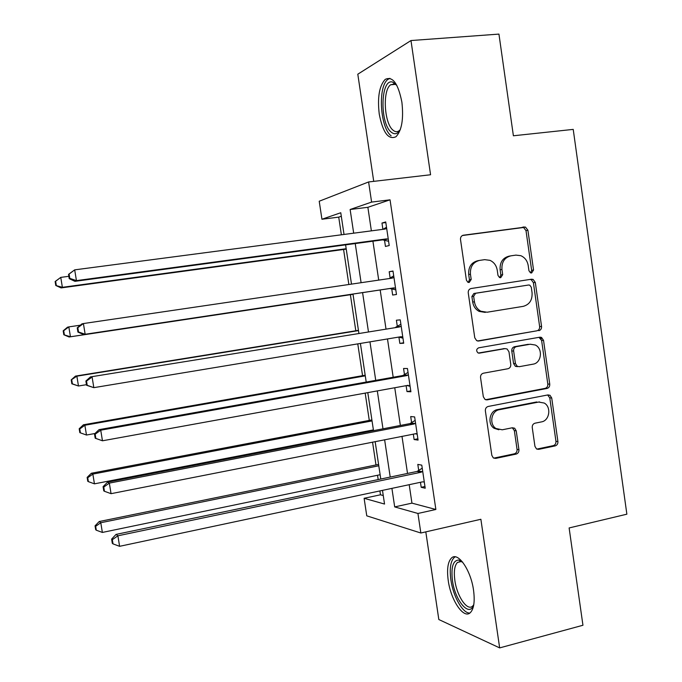 <?xml version="1.0" encoding="UTF-8"?>
<svg xmlns="http://www.w3.org/2000/svg" width="682" height="682" viewBox="0 0 682 682"><rect width="100%" height="100%" fill="white"/><g stroke="black" fill="none" stroke-linecap="round" stroke-linejoin="round"><path stroke-width="1.02" d="M531.619 272.979L533.546 270.012L527.894 230.218L525.447 227.063L463.385 235.213C461.339 235.733 460.376 237.166 460.503 239.518L466.403 280.174L467.903 282.288L469.19 282.476L471.202 279.441L470.435 274.198C470.034 266.696 473.086 262.093 479.591 260.396L484.689 259.654L490.008 260.345C493.998 262.212 496.402 265.494 497.238 270.191L497.988 275.392L499.522 277.523L500.716 277.685L502.685 274.684L501.943 269.492C501.543 262.058 504.535 257.506 510.912 255.835L515.907 255.111L520.852 255.699C524.901 257.489 527.357 260.78 528.209 265.562L528.942 270.711L530.502 272.843L531.619 272.979M530.622 272.894L531.645 270.302L526.001 230.627L523.563 227.481L462.43 235.512M468.278 282.425L469.446 279.714L468.687 274.479L470.435 274.198M499.77 277.608L500.861 274.957L500.111 269.782L501.943 269.492M473.555 590.305C470.853 569.888 457.758 551.329 451.458 558.047C447.827 561.874 446.753 569.351 448.227 580.484C450.793 600.16 463.649 619.409 470.333 612.649C473.913 608.915 474.987 601.464 473.555 590.305M401.894 102.206C398.16 83.451 392.602 75.847 385.194 79.402C379.303 85.796 377.317 97.338 379.243 114.039C382.841 132.598 388.416 140.16 395.969 136.732C401.775 130.603 403.744 119.094 401.894 102.206M534.935 446.326L536.47 448.892L538.746 449.344L555.191 445.883C557.126 445.252 558.029 443.794 557.91 441.527L551.721 397.99L549.99 395.279L547.944 394.921L488.21 406.455C486.189 407.077 485.243 408.552 485.371 410.879L491.824 455.337L493.265 457.844L495.737 458.389L516.146 454.093C518.124 453.445 519.053 451.97 518.934 449.668L516.223 430.828L514.646 428.219L512.353 427.767L502.242 429.796L495.942 428.492C488.892 424.17 491.313 410.837 499.343 409.712L538.644 402.056L544.245 403.053C551.576 406.941 549.564 420.709 541.474 421.894L535.003 423.198C533.051 423.829 532.131 425.287 532.25 427.58L534.935 446.326M409.2 484.689L411.945 503.137L435.866 509.48L417.938 513.469L420.845 533.009L366.763 515.839L364.111 498.295L384.537 504.049L382.483 490.375M341.298 216.262L338.724 217.132L321.938 219.246L319.219 201.233L368.604 181.958L430.572 174.754L410.982 40.545L498.943 34.1L513.393 135.778L573.221 129.392L626.869 514.185L569.12 527.953L582.948 625.258L499.659 647.9L480.878 519.275L420.845 533.009M368.604 181.958L371.605 202.085L350.13 209.502L353.685 233.176M435.866 509.48L390.044 199.826L371.605 202.085M538.814 330.702C540.766 330.139 541.678 328.715 541.559 326.422L535.31 282.442L533.111 279.415L531.491 279.211L471.117 288.52C469.071 289.066 468.116 290.515 468.244 292.859L474.766 337.786L476.641 340.633L478.721 341L536.896 330.813C538.848 330.25 539.76 328.826 539.633 326.542L533.401 282.689L531.21 279.68L530.025 279.441M543.537 340.369L549.752 384.119C549.88 386.404 548.967 387.845 547.024 388.442L487.255 399.848L484.962 399.388L483.316 396.719L480.546 377.615C480.418 375.279 481.364 373.813 483.393 373.207L507.971 368.732C509.966 368.135 510.895 366.686 510.767 364.376L508.968 351.801L507.093 348.971L505.081 348.63L479.437 353.123L477.937 352.858C476.053 350.787 476.292 349.107 478.662 347.82L539.743 337.215L541.585 337.496L543.537 340.369L541.61 340.446L547.817 384.068L549.752 384.119M425.807 531.875L438.824 619.529L499.659 647.9M410.982 40.545L357.803 74.202L373.727 181.361M390.044 199.826L367.871 207.302L371.375 230.857M372.918 241.189L378.715 280.114M380.181 289.969L385.978 328.843M387.487 338.945L393.19 377.257M394.75 387.743L400.368 425.449M401.988 436.318L407.521 473.444M384.503 240.115L385.441 246.449L389.217 245.529L385.722 221.948L381.971 223.057L382.9 229.34M391.724 288.725L392.662 295.042L396.481 294.488L392.994 271.018L389.2 271.743L390.138 278.06M398.91 337.13L399.84 343.413L403.71 343.234L400.24 319.867L396.395 320.216L397.333 326.516M406.114 385.68L406.992 391.579L410.905 391.775L407.452 368.502L403.565 368.485L404.494 374.75M413.309 434.093L414.119 439.54L418.075 440.103L414.639 416.932L410.7 416.549L411.63 422.789M420.462 482.293L421.203 487.298L425.21 488.218L421.783 465.15L417.81 464.399L418.731 470.614M338.724 217.132L341.375 234.796M343.583 249.484L348.852 284.513M350.386 294.709L355.808 330.77M357.777 343.873L362.56 375.671M365.177 393.105L369.286 420.402M370.786 430.393L370.897 431.16M372.551 442.124L375.987 464.954M377.53 475.269L378.186 479.574M379.891 490.929L380.471 494.791L383.25 495.533M540.937 337.258L541.21 339.15M380.471 494.791L364.111 498.295M391.911 488.363L394.69 506.914L417.938 513.469M355.237 243.568L361.102 282.706M362.585 292.612L368.442 331.699M369.959 341.853L375.731 380.36M377.308 390.905L382.986 428.816M384.622 439.745L390.215 477.059M344.026 234.446L340.77 212.741L321.938 219.246M380.778 479.037L375.151 441.612M373.506 430.649L367.794 392.636M366.208 382.056L360.403 343.438M358.877 333.259L352.986 294.061M351.494 284.121L345.595 244.864M367.871 207.302L350.13 209.502M411.945 503.137L394.69 506.914M381.971 223.057L385.807 222.562M392.662 295.042L396.472 294.454M389.2 271.743L393.02 271.189M399.84 343.413L403.642 342.773M406.992 391.579L410.777 390.888M414.119 439.54L417.878 438.79M421.203 487.298L424.954 486.496M510.281 255.955L509.062 256.168C502.702 257.839 499.718 262.374 500.111 269.782M478.909 260.515L477.818 260.72C471.33 262.408 468.287 267.003 468.687 274.479M477.545 340.974L536.896 330.813M531.295 287.267L529.778 285.161L528.618 285.008L475.644 293.269L473.64 296.303L474.442 301.828C475.192 306.15 477.34 309.287 480.887 311.239L487.076 312.228L523.222 306.354C529.522 304.59 532.471 300.037 532.062 292.689L531.295 287.267M485.286 312.399L479.114 311.401C475.576 309.458 473.427 306.329 472.686 302.024L471.884 296.517L473.879 293.49L528.618 285.008M485.618 399.72L545.088 388.373C547.024 387.777 547.936 386.344 547.817 384.068M504.117 348.655L478.363 353.046M533.077 364.162C541.508 363.088 543.187 348.596 535.31 345.024L530.229 344.222L516.419 346.644C514.433 347.223 513.503 348.664 513.631 350.974L515.43 363.532L517.246 366.319L519.292 366.677L533.077 364.162M517.416 366.669L515.379 366.319L513.572 363.54L511.773 351.025C511.653 348.724 512.583 347.283 514.56 346.703L528.328 344.291M541.61 340.446L539.01 337.343M539.615 401.928L538.644 402.056M498.874 429.771L494.126 428.305C487.093 423.999 489.514 410.7 497.519 409.584L536.734 401.954M493.759 458.142L514.288 453.828C516.257 453.189 517.186 451.714 517.058 449.421L514.356 430.632L512.301 427.776M538.746 449.344L536.828 449.097L553.238 445.653C555.165 445.014 556.069 443.564 555.949 441.305L549.777 397.896L547.62 394.989M68.839 276.312L60.758 277.386L62.377 287.31L61.09 287.915L346.234 249.118M56.274 285.229L55.626 281.265L55.131 281.53L55.779 285.485L62.377 287.31L346.175 248.725M55.131 281.53L60.758 277.386L55.626 281.265M61.09 287.915L55.779 285.485M68.524 274.377L69.223 278.665L69.811 278.367L69.112 274.07L68.524 274.377L74.688 269.859L384.929 229.075L386.668 228.351M69.112 274.07L74.688 269.859L76.435 280.617L74.926 281.334L382.636 239.876L388.587 241.275M388.271 239.143L386.387 238.905L76.435 280.617L69.811 278.367M383.062 229.314L386.498 227.225M69.223 278.665L74.926 281.334M80.331 325.195L68.831 326.891L70.442 336.763L69.095 336.993L353.02 294.317M64.347 334.657L63.707 330.71L63.187 330.821L63.827 334.751L70.442 336.763L353.02 294.292M63.187 330.821L67.501 327.198L68.831 326.891L63.707 330.71M69.095 336.993L63.827 334.751M358.434 330.344L75.48 376.097L76.87 376.174L78.473 386.003L86.478 384.682M358.476 330.617L76.87 376.174L71.209 379.891L71.849 383.813L72.394 383.864L71.746 379.934M72.394 383.864L78.473 386.003L71.849 383.813M71.209 379.891L75.48 376.097M365.177 375.211L83.426 424.792L84.875 425.244L86.478 435.031L94.994 433.505M365.271 375.85L84.875 425.244L79.76 428.944L79.189 428.756L79.828 432.652L80.399 432.857L79.76 428.944M86.478 435.031L80.399 432.857M79.189 428.756L83.426 424.792M77.228 327.829L77.919 332.091L78.532 331.981L77.833 327.701L77.228 327.829L81.849 323.916L83.409 323.549L392.21 278.128L393.94 277.386M77.833 327.701L83.409 323.549L85.156 334.265L83.571 334.53L389.865 288.52L395.782 289.824M395.534 288.128L393.667 287.915L85.156 334.265L78.532 331.981M389.269 278.563L393.71 275.835M77.919 332.091L83.571 334.53M399.456 326.976L90.459 376.907L399.456 326.976L401.178 326.209M86.52 381.076L92.096 376.993L93.826 387.657L86.58 385.27L87.219 385.33L86.52 381.076L85.881 381.025L86.58 385.27M402.764 336.908L400.905 336.72L93.826 387.657L87.219 385.33M395.62 327.275L400.888 324.231M402.951 338.161L398.723 337.087M90.459 376.907L85.881 381.025M406.677 375.612L402.789 375.543L99.035 429.651L100.74 430.18L406.677 375.612L408.39 374.819M95.165 434.195L94.5 433.974L95.19 438.194L95.855 438.432L95.165 434.195L100.74 430.18L102.462 440.794L408.177 385.304M409.967 385.466L409.49 385.356M402.789 375.543L408.032 372.423M410.095 386.293L406.924 385.535M99.035 429.651L94.5 433.974M95.855 438.432L102.462 440.794M371.895 419.907L91.337 473.265L92.846 474.092L94.44 483.836L373.395 429.89M372.04 420.905L92.846 474.092L87.731 477.741L87.143 477.4L87.773 481.287L88.37 481.637L87.731 477.741M94.44 483.836L88.37 481.637M87.143 477.4L91.337 473.265M413.863 424.034L409.933 423.599L107.56 482.148L109.333 483.12L413.863 424.034L415.568 423.215M103.775 487.067L103.076 486.667L103.766 490.869L104.457 491.287L103.775 487.067L109.333 483.12L111.055 493.674L416.054 433.633M417.145 433.82L416.659 433.718M409.933 423.599L415.15 420.41M417.196 434.221L415.082 433.735M107.56 482.148L103.076 486.667M104.457 491.287L111.055 493.674M400.291 129.682C397.683 134.022 394.716 134.883 391.391 132.274C379.482 123.706 380.496 77.543 392.798 82.164L396.702 85.122M396.753 85.207L394.546 83.937L390.633 84.781C382.244 90.408 384.23 123.885 393.207 130.322C395.304 132.018 397.316 132.129 399.26 130.646L400.317 129.589M389.891 78.319L387.981 79.359C377.606 86.375 380.079 127.747 391.144 135.82M473.743 604.908C469.463 617.918 454.979 600.654 452.447 580.484C450.93 567.143 453.027 560.34 458.739 560.05L462.584 562.07M462.703 562.215L460.717 561.474L457.486 562.428C454.553 565.489 453.675 571.473 454.851 580.382C456.914 596.187 467.272 611.524 472.643 606.102L473.777 604.712M455.235 556.836L454.127 557.595C450.504 561.397 449.421 568.831 450.887 579.879C453.121 596.375 462.754 613.587 469.83 613.05M378.578 464.416L99.214 521.534L100.783 522.736L102.368 532.437L380.13 474.723M378.783 465.772L100.783 522.736L95.668 526.325L95.054 525.839L95.685 529.701L96.298 530.204L95.668 526.325M102.368 532.437L96.298 530.204M95.054 525.839L99.214 521.534M421.016 472.251L417.043 471.45L116.059 534.398L117.892 535.805L421.016 472.251L422.712 471.407M112.334 539.684L111.618 539.112L112.3 543.298L113.016 543.886L112.334 539.684L117.892 535.805L119.606 546.316L422.448 481.867L424.281 481.969M417.043 471.45L422.235 468.184M116.059 534.398L111.618 539.112M113.016 543.886L119.606 546.316M531.645 270.302L533.546 270.012M469.446 279.714L471.202 279.441M500.861 274.957L502.685 274.684M462.839 235.341L463.385 235.213M522.173 227.336L524.057 226.918M526.001 230.627L527.894 230.218M477.946 341.034L478.721 341M533.401 282.689L535.31 282.442M539.633 326.542L541.559 326.422M473.879 293.49L475.644 293.269M471.884 296.517L473.64 296.303M472.686 302.024L474.442 301.828M545.088 388.373L547.024 388.442M485.755 399.763L487.255 399.848M503.248 348.681L505.081 348.63M478.781 353.14L479.437 353.123M514.56 346.703L516.419 346.644M511.773 351.025L513.631 350.974M513.572 363.54L515.43 363.532M497.519 409.584L499.343 409.712M514.356 430.632L516.223 430.828M517.058 449.421L518.934 449.668M514.288 453.828L516.146 454.093M493.921 458.108L495.737 458.389M549.777 397.896L551.721 397.99M555.949 441.305L557.91 441.527M553.238 445.653L555.191 445.883M387.777 239.007L384.017 239.979M386.387 238.905L382.636 239.876M386.242 228.606L384.307 229.152M395.048 288L391.238 288.597M393.667 287.915L389.865 288.52M393.514 277.651L389.712 278.333M402.286 336.78L399.592 336.942M400.76 326.482L396.907 326.78M407.964 375.091L404.076 375.032M415.15 423.496L411.212 423.07M422.294 471.697L418.313 470.895M540.545 338.229L540.4 337.181M523.563 227.481L525.447 227.063M531.21 279.68L533.111 279.415M479.114 311.401L480.887 311.239M515.379 366.319L517.246 366.319M539.667 337.581L541.585 337.496M494.126 428.305L495.942 428.492M512.787 428.032L514.646 428.219M548.047 395.193L549.99 395.279M394.546 83.937L392.798 82.164M395.534 84.355L390.633 84.781M461.092 561.559L457.486 562.428M460.717 561.474L458.739 560.05"/></g></svg>

